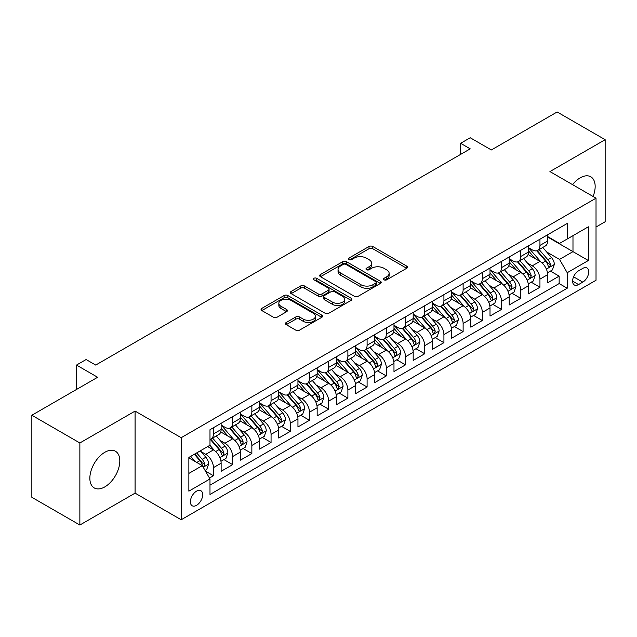 <?xml version="1.0" encoding="UTF-8"?>
<svg xmlns="http://www.w3.org/2000/svg" width="637" height="637" viewBox="0 0 637 637"><rect width="100%" height="100%" fill="white"/><g stroke="black" fill="none" stroke-linecap="round" stroke-linejoin="round"><path stroke-width="0.96" d="M384.047 279.834A1.863 1.075 0 0 0 386.683 279.834L406.717 268.265A2.667 1.537 0 0 0 407.497 267.182A2.667 1.537 0 0 0 406.717 266.091L372.78 246.503A2.667 1.537 0 0 0 369.014 246.503L348.98 258.065A1.863 1.075 0 0 0 348.439 258.829A1.863 1.075 0 0 0 348.98 259.585A1.863 1.075 0 0 0 351.624 259.585L354.212 258.089A8.528 4.929 0 0 1 366.275 258.089L369.11 259.721A8.528 4.929 0 0 1 371.602 263.208A8.528 4.929 0 0 1 369.11 266.688L366.514 268.185A1.863 1.075 0 0 0 365.964 268.949A1.863 1.075 0 0 0 366.514 269.714A1.863 1.075 0 0 0 369.157 269.714L371.745 268.217A8.528 4.929 0 0 1 383.808 268.217L386.635 269.849A8.528 4.929 0 0 1 389.135 273.329A8.528 4.929 0 0 1 386.635 276.816L384.047 278.305A1.863 1.075 0 0 0 383.498 279.07A1.863 1.075 0 0 0 384.047 279.834L384.047 278.305M104.834 486.883A21.188 12.23 120 0 0 118.673 468.211A21.188 12.23 120 0 0 115.424 451.235A21.188 12.23 120 0 0 104.834 452.286A21.188 12.23 120 0 0 90.995 470.95A21.188 12.23 120 0 0 94.236 487.926A21.188 12.23 120 0 0 104.834 486.883M593.079 196.491A21.188 12.23 120 0 0 590.778 176.791A21.188 12.23 120 0 0 580.18 177.842A21.188 12.23 120 0 0 572.567 184.642M196.538 505.34A8.695 5.016 120 0 0 202.224 497.68A8.695 5.016 120 0 0 200.886 490.721A8.695 5.016 120 0 0 196.538 491.151A8.695 5.016 120 0 0 190.861 498.811A8.695 5.016 120 0 0 192.199 505.77A8.695 5.016 120 0 0 196.538 505.34M286.252 322.473A2.667 1.537 0 0 0 285.472 323.556A2.667 1.537 0 0 0 286.252 324.647L295.775 330.141A2.667 1.537 0 0 0 299.541 330.141L321.789 317.298A2.667 1.537 0 0 0 322.569 316.215A2.667 1.537 0 0 0 321.789 315.124L287.852 295.536A2.667 1.537 0 0 0 284.086 295.536L261.839 308.38A2.667 1.537 0 0 0 261.059 309.463A2.667 1.537 0 0 0 261.839 310.553L273.337 317.194A2.667 1.537 0 0 0 277.111 317.194L286.626 311.692A2.667 1.537 0 0 0 287.406 310.609A2.667 1.537 0 0 0 286.626 309.518L280.925 306.23A7.134 4.117 0 0 1 278.839 303.316A7.134 4.117 0 0 1 283.242 299.509A7.134 4.117 0 0 1 291.013 300.401L313.348 313.3A7.134 4.117 0 0 1 315.442 316.215A7.134 4.117 0 0 1 311.039 320.021A7.134 4.117 0 0 1 303.268 319.121L299.541 316.971A2.667 1.537 0 0 0 295.775 316.971L286.252 322.473L286.252 324.647M596.025 227.019L605.15 221.756L605.15 139.694L557.136 111.977L491.358 149.958L470.225 137.759L460.623 143.301L470.225 148.843L95.709 365.073L86.106 359.531L76.504 365.073L76.504 389.47M79.864 442.97L79.864 525.023L135.084 493.142L135.084 411.088L79.864 442.97L31.85 415.244L97.628 377.271L76.504 365.073M135.084 411.088L181.179 437.699L596.025 198.187L596.025 280.248L181.179 519.76L181.179 437.699M605.15 139.694L549.93 171.576L596.025 198.187M354.403 296.293A2.667 1.537 0 0 0 358.169 296.293L380.416 283.449A2.667 1.537 0 0 0 381.197 282.366A2.667 1.537 0 0 0 380.416 281.275L346.48 261.68A2.667 1.537 0 0 0 342.714 261.68L320.467 274.523A2.667 1.537 0 0 0 319.686 275.614A2.667 1.537 0 0 0 320.467 276.705L354.403 296.293M314.71 280.232A1.863 1.075 0 0 1 316.605 280.503L316.605 278.281L351.106 298.204A2.667 1.537 0 0 1 351.887 299.286A2.667 1.537 0 0 1 351.106 300.377L328.859 313.221A2.667 1.537 0 0 1 325.085 313.221L291.157 293.625L291.157 291.451A2.667 1.537 0 0 0 290.368 292.542A2.667 1.537 0 0 0 291.157 293.625M291.157 291.451L300.672 285.957A2.667 1.537 0 0 1 304.446 285.957L318.205 293.904A2.667 1.537 0 0 0 321.98 293.904L328.294 290.257A2.667 1.537 0 0 0 329.074 289.166A2.667 1.537 0 0 0 328.294 288.075L313.961 279.802A1.863 1.075 0 0 1 313.42 279.046A1.863 1.075 0 0 1 314.567 278.05A1.863 1.075 0 0 1 316.605 278.281M79.864 525.023L31.85 497.306L31.85 415.244M209.462 478.037L213.443 475.735L205.472 471.133M200.942 451.553L205.759 454.332A10.861 6.274 60 0 1 213.443 467.638L221.127 463.203L221.127 471.3L232.648 464.644L223.913 459.603M220.147 440.462L224.965 443.248A10.861 6.274 60 0 1 232.648 456.554L240.332 452.119L240.332 460.209L251.854 453.56L243.119 448.512M239.353 429.37L244.17 432.157A10.861 6.274 60 0 1 251.854 445.462L259.538 441.027L259.538 449.125L271.059 442.468L262.325 437.428M258.558 418.286L263.376 421.065A10.861 6.274 60 0 1 271.059 434.378L278.743 429.943L278.743 438.033L290.265 431.384L281.53 426.336M277.764 407.194L282.581 409.981A10.861 6.274 60 0 1 290.265 423.287L297.949 418.851L297.949 426.949L309.471 420.293L300.736 415.244M296.969 396.11L301.795 398.889A10.861 6.274 60 0 1 309.471 412.195L317.154 407.76L317.154 415.857L328.676 409.201L319.941 404.161M316.175 385.019L321 387.806A10.861 6.274 60 0 1 328.676 401.111L336.36 396.676L336.36 404.766L347.882 398.117L339.147 393.069M335.38 373.927L340.206 376.714A10.861 6.274 60 0 1 347.882 390.019L355.565 385.584L355.565 393.682L367.095 387.025L358.352 381.985M354.586 362.843L359.411 365.63A10.861 6.274 60 0 1 367.095 378.935L374.771 374.5L374.771 382.59L386.301 375.941L377.558 370.893M373.792 351.751L378.617 354.538A10.861 6.274 60 0 1 386.301 367.844L393.977 363.409L393.977 371.506L405.506 364.85L396.763 359.801M392.997 340.668L397.822 343.447A10.861 6.274 60 0 1 405.506 356.752L413.182 352.317L413.182 360.415L424.712 353.758L415.969 348.718M412.203 329.576L417.028 332.363A10.861 6.274 60 0 1 424.712 345.668L432.396 341.233L432.396 349.323L443.917 342.674L435.175 337.626M431.408 318.492L436.234 321.271A10.861 6.274 60 0 1 443.917 334.576L451.601 330.141L451.601 338.239L463.123 331.582L454.38 326.542M450.614 307.4L455.439 310.187A10.861 6.274 60 0 1 463.123 323.492L470.807 319.057L470.807 327.147L482.328 320.499L473.586 315.45M469.819 296.309L474.645 299.095A10.861 6.274 60 0 1 482.328 312.401L490.012 307.966L490.012 316.063L501.534 309.407L492.791 304.359M489.033 285.225L493.85 288.004A10.861 6.274 60 0 1 501.534 301.317L509.218 296.874L509.218 304.972L520.74 298.323L511.997 293.275M508.238 274.133L513.056 276.92A10.861 6.274 60 0 1 520.74 290.225L528.423 285.79L528.423 293.88L539.945 287.231L539.945 279.133A10.861 6.274 -120 0 0 532.261 265.828L527.444 263.049M531.21 282.183L539.945 287.231M221.127 463.203A10.861 6.274 -120 0 0 213.443 449.897L207.678 446.569M240.332 452.119A10.861 6.274 -120 0 0 232.648 438.813L220.768 431.95M259.538 441.027A10.861 6.274 -120 0 0 251.854 427.722L239.974 420.866M278.743 429.943A10.861 6.274 -120 0 0 271.059 416.63L259.187 409.774M297.949 418.851A10.861 6.274 -120 0 0 290.265 405.546L278.393 398.69M317.154 407.76A10.861 6.274 -120 0 0 309.471 394.454L297.598 387.599M336.36 396.676A10.861 6.274 -120 0 0 328.676 383.37L316.804 376.507M355.565 385.584A10.861 6.274 -120 0 0 347.882 372.279L336.01 365.423M374.771 374.5A10.861 6.274 -120 0 0 367.095 361.187L355.215 354.331M393.977 363.409A10.861 6.274 -120 0 0 386.301 350.103L374.421 343.247M413.182 352.317A10.861 6.274 -120 0 0 405.506 339.011L393.626 332.156M432.396 341.233A10.861 6.274 -120 0 0 424.712 327.928L412.832 321.064M451.601 330.141A10.861 6.274 -120 0 0 443.917 316.836L432.037 309.98M470.807 319.057A10.861 6.274 -120 0 0 463.123 305.752L451.243 298.888M490.012 307.966A10.861 6.274 -120 0 0 482.328 294.66L470.448 287.805M509.218 296.874A10.861 6.274 -120 0 0 501.534 283.569L489.654 276.713M528.423 285.79A10.861 6.274 -120 0 0 520.74 272.485L508.859 265.629M582.775 268.384L578.547 270.821A8.416 4.865 120 0 0 573.045 278.242A8.416 4.865 120 0 0 574.343 284.986A8.416 4.865 120 0 0 578.547 284.572L582.775 282.127A8.416 4.865 120 0 0 588.277 274.714A8.416 4.865 120 0 0 586.988 267.962A8.416 4.865 120 0 0 582.775 268.384M188.863 473.41L202.303 465.647L209.987 478.952L209.987 494.471L567.217 288.227L567.217 272.708L559.533 259.402L546.65 251.957M209.987 478.952L188.863 491.151L188.863 457.438L209.987 445.239L209.987 429.72L567.217 223.468L567.217 238.994L588.341 226.796L588.341 260.509L567.217 272.708M221.127 425.062L224.965 427.276A10.861 6.274 60 0 0 230.395 427.817L238.079 423.382A10.861 6.274 -120 0 0 240.332 418.405L240.332 412.195M240.332 413.97L244.17 416.192A10.861 6.274 60 0 0 249.608 416.725L257.284 412.29A10.861 6.274 -120 0 0 259.538 407.322L259.538 401.111M259.538 402.887L263.376 405.1A10.861 6.274 60 0 0 268.814 405.642L276.49 401.206A10.861 6.274 -120 0 0 278.743 396.23L278.743 390.019M278.743 391.795L282.581 394.016A10.861 6.274 60 0 0 288.02 394.55L295.703 390.115A10.861 6.274 -120 0 0 297.949 385.138L297.949 378.935M297.949 380.703L301.795 382.925A10.861 6.274 60 0 0 307.225 383.466L314.909 379.023A10.861 6.274 -120 0 0 317.154 374.054L317.154 367.844M317.154 369.619L321 371.833A10.861 6.274 60 0 0 326.431 372.374L334.114 367.939A10.861 6.274 -120 0 0 336.36 362.963L336.36 356.752M336.36 358.527L340.206 360.749A10.861 6.274 60 0 0 345.636 361.283L353.32 356.847A10.861 6.274 -120 0 0 355.565 351.879L355.565 345.668M355.565 347.444L359.411 349.657A10.861 6.274 60 0 0 364.842 350.199L372.526 345.764A10.861 6.274 -120 0 0 374.771 340.787L374.771 334.576M374.771 336.352L378.617 338.573A10.861 6.274 60 0 0 384.047 339.107L391.731 334.672A10.861 6.274 -120 0 0 393.977 329.695L393.977 323.492M393.977 325.26L397.822 327.482A10.861 6.274 60 0 0 403.253 328.023L410.937 323.588A10.861 6.274 -120 0 0 413.182 318.611L413.182 312.401M413.182 314.176L417.028 316.39A10.861 6.274 60 0 0 422.458 316.931L430.142 312.496A10.861 6.274 -120 0 0 432.396 307.52L432.396 301.309M432.396 303.085L436.234 305.306A10.861 6.274 60 0 0 441.664 305.84L449.348 301.405A10.861 6.274 -120 0 0 451.601 296.436L451.601 290.225M451.601 292.001L455.439 294.214A10.861 6.274 60 0 0 460.869 294.756L468.553 290.321A10.861 6.274 -120 0 0 470.807 285.344L470.807 279.133M470.807 280.909L474.645 283.131A10.861 6.274 60 0 0 480.075 283.664L487.759 279.229A10.861 6.274 -120 0 0 490.012 274.26L490.012 268.05M490.012 269.825L493.85 272.039A10.861 6.274 60 0 0 499.281 272.58L506.964 268.145A10.861 6.274 -120 0 0 509.218 263.169L509.218 256.958M509.218 258.733L513.056 260.947A10.861 6.274 60 0 0 518.486 261.488L526.17 257.053A10.861 6.274 -120 0 0 528.423 252.077L528.423 245.866M209.987 485.163L559.151 283.569L559.151 276.139L547.629 282.796L547.629 274.698A10.861 6.274 -120 0 0 539.945 261.393L528.065 254.537M528.423 247.642L532.261 249.863A10.861 6.274 -120 0 0 537.692 250.397A10.861 6.274 -120 0 0 539.945 245.428L539.945 239.217M537.692 250.397L545.376 245.962A10.861 6.274 -120 0 0 547.629 240.993L547.629 234.782M213.443 427.722L213.443 433.932A10.861 6.274 60 0 1 211.189 438.901A10.861 6.274 60 0 1 209.987 439.347M211.189 438.901L218.873 434.466A10.861 6.274 -120 0 0 221.127 429.497L221.127 423.287M232.648 416.63L232.648 422.841A10.861 6.274 60 0 1 230.395 427.817M251.854 405.546L251.854 411.757A10.861 6.274 60 0 1 249.608 416.725M271.059 394.454L271.059 400.665A10.861 6.274 60 0 1 268.814 405.642M290.265 383.37L290.265 389.573A10.861 6.274 60 0 1 288.02 394.55M309.471 372.279L309.471 378.489A10.861 6.274 60 0 1 307.225 383.466M328.676 361.187L328.676 367.398A10.861 6.274 60 0 1 326.431 372.374M347.882 350.103L347.882 356.314A10.861 6.274 60 0 1 345.636 361.283M367.095 339.011L367.095 345.222A10.861 6.274 60 0 1 364.842 350.199M386.301 327.928L386.301 334.138A10.861 6.274 60 0 1 384.047 339.107M405.506 316.836L405.506 323.047A10.861 6.274 60 0 1 403.253 328.023M424.712 305.744L424.712 311.955A10.861 6.274 60 0 1 422.458 316.931M443.917 294.66L443.917 300.871A10.861 6.274 60 0 1 441.664 305.84M463.123 283.569L463.123 289.779A10.861 6.274 60 0 1 460.869 294.756M482.328 272.485L482.328 278.695A10.861 6.274 60 0 1 480.075 283.664M501.534 261.393L501.534 267.604A10.861 6.274 60 0 1 499.281 272.58M520.74 250.309L520.74 256.512A10.861 6.274 60 0 1 518.486 261.488M520.74 290.225L520.74 298.323M501.534 301.317L501.534 309.407M482.328 312.401L482.328 320.499M463.123 323.492L463.123 331.582M443.917 334.576L443.917 342.674M424.712 345.668L424.712 353.758M405.506 356.752L405.506 364.85M386.301 367.844L386.301 375.941M367.095 378.935L367.095 387.025M347.882 390.019L347.882 398.117M328.676 401.111L328.676 409.201M309.471 412.195L309.471 420.293M290.265 423.287L290.265 431.384M271.059 434.378L271.059 442.468M251.854 445.462L251.854 453.56M232.648 456.554L232.648 464.644M213.443 467.638L213.443 475.735M202.303 465.647L188.863 457.884M559.533 259.402L572.981 251.639L572.981 235.666L588.341 226.796M547.629 236.996L588.341 260.509M547.629 236.558L559.533 243.43L567.217 238.994M135.084 493.142L181.179 519.76M460.623 143.301L460.623 154.393M550.416 271.099L559.151 276.139M559.151 283.569L567.217 288.227M384.796 280.097L386.635 279.03A8.528 4.929 0 0 0 389.135 275.55L389.135 273.329M371.602 263.208L371.602 265.422A8.528 4.929 0 0 1 369.11 268.91L367.262 269.977M406.677 268.288L372.78 248.717A2.667 1.537 0 0 0 369.014 248.717L349.729 259.848M380.385 283.473L346.48 263.901A2.667 1.537 0 0 0 342.714 263.901L320.507 276.721M375.703 283.123A1.863 1.075 0 0 0 376.252 282.366A1.863 1.075 0 0 0 375.703 281.602L345.915 264.403A1.863 1.075 0 0 0 343.279 264.403L340.548 265.979A8.528 4.929 0 0 0 338.048 269.467A8.528 4.929 0 0 0 340.548 272.947L360.908 284.707A8.528 4.929 0 0 0 372.971 284.707L375.703 283.123L375.703 285.344A1.863 1.075 0 0 0 376.252 284.58L376.252 282.366M338.048 269.467L338.048 271.68A8.528 4.929 0 0 0 340.548 275.168L340.548 272.947M375.703 285.344L372.971 286.921A8.528 4.929 0 0 1 360.908 286.921L340.548 275.168M291.189 293.649L300.672 288.171L300.672 285.957M329.074 289.166L329.074 291.38A2.667 1.537 0 0 1 328.294 292.471L321.98 296.117A2.667 1.537 0 0 1 318.205 296.117L304.446 288.171A2.667 1.537 0 0 0 300.672 288.171M316.605 280.503L351.067 300.393M332.49 302.145A7.134 4.117 0 0 0 340.262 303.037A7.134 4.117 0 0 0 344.665 299.231A7.134 4.117 0 0 0 342.571 296.324L334.704 291.778A2.667 1.537 0 0 0 330.929 291.778L324.615 295.425A2.667 1.537 0 0 0 323.835 296.516A2.667 1.537 0 0 0 324.615 297.598L332.49 302.145L332.49 304.367A7.134 4.117 0 0 0 340.262 305.258A7.134 4.117 0 0 0 344.665 301.452L344.665 299.231M323.835 296.516L323.835 298.729A2.667 1.537 0 0 0 324.615 299.82L324.615 297.598M332.49 304.367L324.615 299.82M315.442 316.215L315.442 318.428A7.134 4.117 0 0 1 311.039 322.234A7.134 4.117 0 0 1 303.268 321.343L299.541 319.193A2.667 1.537 0 0 0 295.775 319.193L286.284 324.671M278.839 303.316L278.839 305.529A7.134 4.117 0 0 0 280.925 308.443L280.925 306.23M286.594 311.716L280.925 308.443M321.749 317.322L287.852 297.75A2.667 1.537 0 0 0 284.086 297.75L261.871 310.577M547.47 272.795L552.43 269.929L554.349 264.387A7.198 4.156 -120 0 0 551.546 257.627L542.772 247.467M541.012 262.094L530.605 250.046A20.782 11.999 -120 0 0 528.423 247.761M535.303 258.718L529.482 251.973A17.247 9.961 -120 0 0 528.423 250.819M536.72 250.787L545.591 261.066A7.198 4.156 60 0 1 548.162 266.027L548.68 266.879L549.651 266.744L550.464 264.697A7.198 4.156 -120 0 0 547.9 259.737L539.125 249.577M537.238 250.62L546.777 261.664A3.671 2.118 60 0 1 547.701 263.097L550.464 264.697M528.264 283.887L533.225 281.021L535.144 275.479A7.198 4.156 -120 0 0 532.341 268.718L523.566 258.558M521.807 273.185L511.4 261.138A20.782 11.999 -120 0 0 509.218 258.853M516.097 269.801L510.277 263.065A17.247 9.961 -120 0 0 509.218 261.903M517.507 261.879L526.385 272.158A7.198 4.156 60 0 1 528.949 277.111L529.474 277.971L530.446 277.828L531.258 275.781A7.198 4.156 -120 0 0 528.694 270.829L519.919 260.668M518.032 261.711L527.571 272.755A3.671 2.118 60 0 1 528.495 274.189L531.258 275.781M509.051 294.979L514.019 292.112L515.938 286.562A7.198 4.156 -120 0 0 513.135 279.81L504.361 269.65M502.601 284.277L492.194 272.222A20.782 11.999 -120 0 0 490.012 269.937M496.892 280.893L491.071 274.157A17.247 9.961 -120 0 0 490.012 272.994M498.301 272.97L507.179 283.242A7.198 4.156 60 0 1 509.743 288.203L510.269 289.055L511.24 288.919L512.052 286.873A7.198 4.156 -120 0 0 509.489 281.912L500.714 271.752M498.827 272.803L508.366 283.839A3.671 2.118 60 0 1 509.289 285.272L512.052 286.873M489.845 306.063L494.814 303.196L496.733 297.654A7.198 4.156 -120 0 0 493.93 290.894L485.155 280.734M483.395 295.361L472.988 283.314A20.782 11.999 -120 0 0 470.807 281.028M477.686 291.985L471.866 285.241A17.247 9.961 -120 0 0 470.807 284.086M479.096 284.054L487.974 294.334A7.198 4.156 60 0 1 490.538 299.294L491.063 300.146L492.035 300.011L492.847 297.957A7.198 4.156 -120 0 0 490.283 293.004L481.5 282.844M479.621 283.887L489.16 294.931A3.671 2.118 60 0 1 490.084 296.364L492.847 297.957M470.639 317.154L475.608 314.288L477.527 308.738A7.198 4.156 -120 0 0 474.724 301.986L465.95 291.826M464.19 306.453L453.783 294.405A20.782 11.999 -120 0 0 451.601 292.12M458.481 303.069L452.66 296.332A17.247 9.961 -120 0 0 451.601 295.17M459.89 295.146L468.768 305.418A7.198 4.156 60 0 1 471.332 310.378L471.858 311.23L472.829 311.095L473.641 309.049A7.198 4.156 -120 0 0 471.069 304.088L462.295 293.928M460.416 294.979L469.955 306.023A3.671 2.118 60 0 1 470.878 307.456L473.641 309.049M451.434 328.238L456.403 325.372L458.322 319.83A7.198 4.156 -120 0 0 455.519 313.07L446.744 302.909M444.984 317.537L434.577 305.489A20.782 11.999 -120 0 0 432.396 303.204M439.275 314.16L433.455 307.416A17.247 9.961 -120 0 0 432.396 306.262M440.685 306.23L449.563 316.509A7.198 4.156 60 0 1 452.127 321.47L452.652 322.322L453.624 322.187L454.436 320.14A7.198 4.156 -120 0 0 451.864 315.18L443.089 305.019M441.21 306.063L450.749 317.107A3.671 2.118 60 0 1 451.673 318.54L454.436 320.14M432.228 339.33L437.197 336.463L439.116 330.922A7.198 4.156 -120 0 0 436.313 324.161L427.538 314.001M425.779 328.628L415.372 316.581A20.782 11.999 -120 0 0 413.182 314.296M420.07 325.244L414.249 318.508A17.247 9.961 -120 0 0 413.182 317.345M421.479 317.322L430.357 327.601A7.198 4.156 60 0 1 432.921 332.554L433.447 333.406L434.418 333.27L435.23 331.224A7.198 4.156 -120 0 0 432.658 326.271L423.884 316.111M422.005 317.154L431.536 328.198A3.671 2.118 60 0 1 432.467 329.632L435.23 331.224M413.023 350.414L417.983 347.555L419.91 342.005A7.198 4.156 -120 0 0 417.108 335.245L408.325 325.093M406.573 339.72L396.166 327.665A20.782 11.999 -120 0 0 393.977 325.38M400.864 336.336L395.044 329.592A17.247 9.961 -120 0 0 393.977 328.437M402.273 328.413L411.152 338.685A7.198 4.156 60 0 1 413.716 343.646L414.241 344.498L415.213 344.362L416.025 342.316A7.198 4.156 -120 0 0 413.453 337.355L404.678 327.195M402.799 328.246L412.33 339.282A3.671 2.118 60 0 1 413.254 340.715L416.025 342.316M393.817 361.505L398.778 358.639L400.705 353.097A7.198 4.156 -120 0 0 397.902 346.337L389.119 336.177M387.368 350.804L376.961 338.757A20.782 11.999 -120 0 0 374.771 336.471M381.659 347.42L375.838 340.684A17.247 9.961 -120 0 0 374.771 339.529M383.068 339.497L391.946 349.777A7.198 4.156 60 0 1 394.51 354.737L395.036 355.589L396.007 355.446L396.819 353.4A7.198 4.156 -120 0 0 394.247 348.447L385.473 338.287M383.593 339.33L393.125 350.374A3.671 2.118 60 0 1 394.048 351.807L396.819 353.4M374.612 372.597L379.572 369.731L381.491 364.181A7.198 4.156 -120 0 0 378.689 357.429L369.914 347.269M368.162 361.896L357.755 349.84A20.782 11.999 -120 0 0 355.565 347.563M362.453 358.512L356.632 351.775A17.247 9.961 -120 0 0 355.565 350.613M363.862 350.589L372.741 360.861A7.198 4.156 60 0 1 375.304 365.821L375.83 366.673L376.801 366.538L377.606 364.491A7.198 4.156 -120 0 0 375.042 359.531L366.267 349.371M364.388 350.422L373.919 361.458A3.671 2.118 60 0 1 374.843 362.899L377.606 364.491M355.406 383.681L360.367 380.815L362.286 375.273A7.198 4.156 -120 0 0 359.483 368.512L350.708 358.352M348.949 372.979L338.55 360.932A20.782 11.999 -120 0 0 336.36 358.647M343.247 369.603L337.427 362.859A17.247 9.961 -120 0 0 336.36 361.705M344.657 361.673L353.535 371.952A7.198 4.156 60 0 1 356.099 376.913L356.624 377.765L357.596 377.63L358.4 375.583A7.198 4.156 -120 0 0 355.836 370.623L347.061 360.462M345.174 361.505L354.713 372.549A3.671 2.118 60 0 1 355.637 373.983L358.4 375.583M336.201 394.773L341.161 391.906L343.08 386.364A7.198 4.156 -120 0 0 340.277 379.604L331.503 369.444M329.743 384.071L319.336 372.024A20.782 11.999 -120 0 0 317.154 369.739M324.042 380.687L318.221 373.951A17.247 9.961 -120 0 0 317.154 372.788M325.451 372.764L334.329 383.044A7.198 4.156 60 0 1 336.893 387.997L337.419 388.849L338.39 388.713L339.195 386.667A7.198 4.156 -120 0 0 336.631 381.706L327.856 371.546M325.969 372.597L335.508 383.641A3.671 2.118 60 0 1 336.432 385.074L339.195 386.667M316.995 405.857L321.956 402.998L323.875 397.448A7.198 4.156 -120 0 0 321.072 390.688L312.297 380.528M310.538 395.155L300.131 383.108A20.782 11.999 -120 0 0 297.949 380.822M304.836 391.779L299.016 385.035A17.247 9.961 -120 0 0 297.949 383.88M306.246 383.856L315.124 394.128A7.198 4.156 60 0 1 317.688 399.088L318.213 399.94L319.185 399.805L319.989 397.759A7.198 4.156 -120 0 0 317.425 392.798L308.65 382.638M306.763 383.681L316.302 394.725A3.671 2.118 60 0 1 317.226 396.158L319.989 397.759M297.79 416.948L302.75 414.082L304.669 408.54A7.198 4.156 -120 0 0 301.866 401.78L293.092 391.62M291.332 406.247L280.925 394.199A20.782 11.999 -120 0 0 278.743 391.914M285.631 402.863L279.802 396.126A17.247 9.961 -120 0 0 278.743 394.964M287.04 394.94L295.91 405.22A7.198 4.156 60 0 1 298.482 410.172L299.008 411.032L299.979 410.889L300.783 408.843A7.198 4.156 -120 0 0 298.22 403.89L289.445 393.73M287.558 394.773L297.097 405.817A3.671 2.118 60 0 1 298.02 407.25L300.783 408.843M278.584 428.04L283.545 425.174L285.464 419.624A7.198 4.156 -120 0 0 282.661 412.872L273.886 402.711M272.126 417.339L261.719 405.283A20.782 11.999 -120 0 0 259.538 403.006M266.417 413.954L260.597 407.218A17.247 9.961 -120 0 0 259.538 406.056M267.835 406.032L276.705 416.303A7.198 4.156 60 0 1 279.277 421.264L279.794 422.116L280.774 421.981L281.578 419.934A7.198 4.156 -120 0 0 279.014 414.974L270.239 404.813M268.352 405.865L277.891 416.901A3.671 2.118 60 0 1 278.815 418.342L281.578 419.934M259.378 439.124L264.339 436.257L266.258 430.716A7.198 4.156 -120 0 0 263.455 423.955L254.681 413.795M252.921 428.422L242.514 416.375A20.782 11.999 -120 0 0 240.332 414.09M247.212 425.046L241.391 418.302A17.247 9.961 -120 0 0 240.332 417.147M248.629 417.116L257.499 427.395A7.198 4.156 60 0 1 260.071 432.356L260.589 433.208L261.568 433.072L262.372 431.026A7.198 4.156 -120 0 0 259.808 426.065L251.034 415.905M249.147 416.948L258.686 427.992A3.671 2.118 60 0 1 259.609 429.426L262.372 431.026M240.173 450.216L245.134 447.349L247.052 441.807A7.198 4.156 -120 0 0 244.25 435.047L235.475 424.887M233.715 439.514L223.308 427.467A20.782 11.999 -120 0 0 221.127 425.182M228.006 436.13L222.186 429.394A17.247 9.961 -120 0 0 221.127 428.231M229.424 428.207L238.294 438.487A7.198 4.156 60 0 1 240.866 443.44L241.383 444.292L242.355 444.156L243.167 442.11A7.198 4.156 -120 0 0 240.603 437.149L231.828 426.989M229.941 428.04L239.48 439.084A3.671 2.118 60 0 1 240.404 440.517L243.167 442.11M220.967 461.299L225.928 458.441L227.847 452.891A7.198 4.156 -120 0 0 225.044 446.131L216.269 435.971M214.51 450.598L209.915 445.279M208.801 447.222L208.06 446.354M210.218 439.299L219.088 449.571A7.198 4.156 60 0 1 221.66 454.531L222.178 455.383L223.149 455.248L223.961 453.202A7.198 4.156 -120 0 0 221.397 448.241L212.623 438.081M210.736 439.124L220.275 450.168A3.671 2.118 60 0 1 221.198 451.601L223.961 453.202M205.09 470.464L206.722 469.525L208.641 463.983A7.198 4.156 -120 0 0 205.839 457.223L200.313 450.829M195.153 461.514L190.71 456.371M189.595 458.306L188.863 457.454M194.357 454.261L199.883 460.662A7.198 4.156 60 0 1 202.447 465.615L202.972 466.475L203.944 466.332L204.756 464.285A7.198 4.156 -120 0 0 202.192 459.333L196.666 452.931M194.803 454.006L201.069 461.26A3.671 2.118 60 0 1 201.993 462.693L204.756 464.285M205.759 454.332L213.443 449.897M224.965 443.248L232.648 438.813M244.17 432.157L251.854 427.722M263.376 421.065L271.059 416.63M282.581 409.981L290.265 405.546M301.795 398.889L309.471 394.454M321 387.806L328.676 383.37M340.206 376.714L347.882 372.279M359.411 365.63L367.095 361.187M378.617 354.538L386.301 350.103M397.822 343.447L405.506 339.011M417.028 332.363L424.712 327.928M436.234 321.271L443.917 316.836M455.439 310.187L463.123 305.752M474.645 299.095L482.328 294.66M493.85 288.004L501.534 283.569M513.056 276.92L520.74 272.485M532.261 265.828L539.945 261.393M539.945 245.428L547.629 240.993M213.443 433.932L221.127 429.497M232.648 422.841L240.332 418.405M251.854 411.757L259.538 407.322M271.059 400.665L278.743 396.23M290.265 389.573L297.949 385.138M309.471 378.489L317.154 374.054M328.676 367.398L336.36 362.963M347.882 356.314L355.565 351.879M367.095 345.222L374.771 340.787M386.301 334.138L393.977 329.695M405.506 323.047L413.182 318.611M424.712 311.955L432.396 307.52M443.917 300.871L451.601 296.436M463.123 289.779L470.807 285.344M482.328 278.695L490.012 274.26M501.534 267.604L509.218 263.169M520.74 256.512L528.423 252.077M539.945 279.133L547.629 274.698M573.563 276.816L582.775 282.127M572.599 281.132L578.547 284.572M386.635 279.03L386.635 276.816M366.514 269.714L366.514 268.185M369.11 268.91L369.11 266.688M348.98 259.585L348.98 258.065M369.014 248.717L369.014 246.503M372.78 248.717L372.78 246.503M406.717 268.265L406.717 266.091M320.467 276.705L320.467 274.523M342.714 263.901L342.714 261.68M346.48 263.901L346.48 261.68M380.416 283.449L380.416 281.275M360.908 286.921L360.908 284.707M372.971 286.921L372.971 284.707M304.446 288.171L304.446 285.957M318.205 296.117L318.205 293.904M321.98 296.117L321.98 293.904M328.294 292.471L328.294 290.257M351.106 300.377L351.106 298.204M295.775 319.193L295.775 316.971M299.541 319.193L299.541 316.971M303.268 321.343L303.268 319.121M286.626 311.692L286.626 309.518M261.839 310.553L261.839 308.38M284.086 297.75L284.086 295.536M287.852 297.75L287.852 295.536M321.789 317.298L321.789 315.124M546.371 269.109L554.301 264.53M530.605 250.046L531.592 249.473M547.9 259.737L551.546 257.627M542.159 263.049L545.591 261.066M527.165 280.192L535.096 275.614M511.4 261.138L512.387 260.565M528.694 270.829L532.341 268.718M522.953 274.141L526.385 272.158M507.96 291.284L515.89 286.706M492.194 272.222L493.181 271.657M509.489 281.912L513.135 279.81M503.748 285.225L507.179 283.242M488.754 302.376L496.685 297.79M472.988 283.314L473.976 282.74M490.283 293.004L493.93 290.894M484.542 296.316L487.974 294.334M469.541 313.46L477.479 308.881M453.783 294.405L454.77 293.832M471.069 304.088L474.724 301.986M465.336 307.4L468.768 305.418M450.335 324.552L458.274 319.973M434.577 305.489L435.565 304.916M451.864 315.18L455.519 313.07M446.131 318.492L449.563 316.509M431.13 335.635L439.068 331.057M415.372 316.581L416.359 316.008M432.658 326.271L436.313 324.161M426.925 329.584L430.357 327.601M411.924 346.727L419.863 342.149M396.166 327.665L397.154 327.1M413.453 337.355L417.108 335.245M407.72 340.668L411.152 338.685M392.718 357.819L400.657 353.232M376.961 338.757L377.948 338.183M394.247 348.447L397.902 346.337M388.514 351.759L391.946 349.777M373.513 368.903L381.452 364.324M357.755 349.84L358.742 349.275M375.042 359.531L378.689 357.429M369.309 362.843L372.741 360.861M354.307 379.994L362.238 375.408M338.55 360.932L339.537 360.359M355.836 370.623L359.483 368.512M350.103 373.935L353.535 371.952M335.102 391.078L343.032 386.5M319.336 372.024L320.331 371.451M336.631 381.706L340.277 379.604M330.89 385.019L334.329 383.044M315.896 402.17L323.827 397.592M300.131 383.108L301.126 382.534M317.425 392.798L321.072 390.688M311.684 396.11L315.124 394.128M296.691 413.254L304.621 408.675M280.925 394.199L281.92 393.626M298.22 403.89L301.866 401.78M292.479 407.202L295.91 405.22M277.485 424.346L285.416 419.767M261.719 405.283L262.707 404.718M279.014 414.974L282.661 412.872M273.273 418.286L276.705 416.303M258.28 435.437L266.21 430.851M242.514 416.375L243.501 415.802M259.808 426.065L263.455 423.955M254.067 429.378L257.499 427.395M239.074 446.521L247.005 441.943M223.308 427.467L224.296 426.894M240.603 437.149L244.25 435.047M234.862 440.462L238.294 438.487M219.869 457.613L227.799 453.034M221.397 448.241L225.044 446.131M215.656 451.553L219.088 449.571M203.219 467.224L208.594 464.118M202.192 459.333L205.839 457.223M196.777 462.454L199.883 460.662"/></g></svg>
